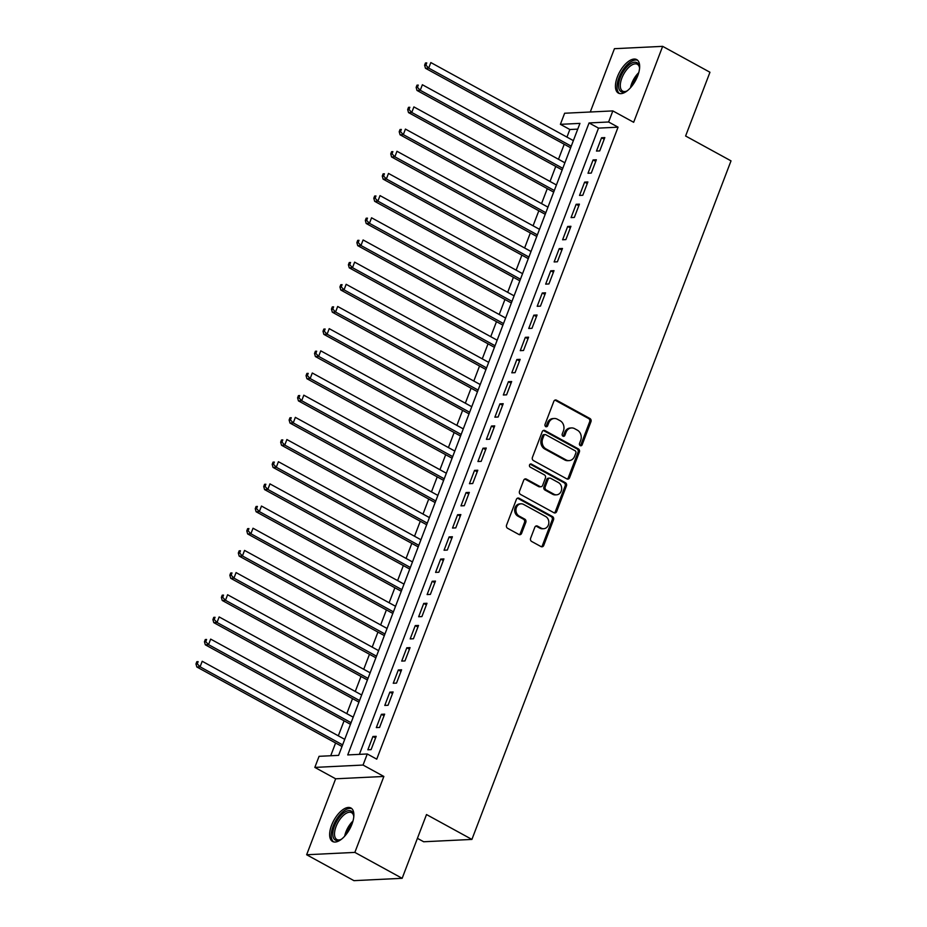 <?xml version="1.0" encoding="UTF-8"?>
<svg xmlns="http://www.w3.org/2000/svg" width="927" height="927" viewBox="0 0 927 927"><rect width="100%" height="100%" fill="white"/><g stroke="black" fill="none" stroke-linecap="round" stroke-linejoin="round"><path stroke-width="1.39" d="M580.256 445.632A1.68 1.425 87.2 0 0 582.133 444.821L590.962 421.692A2.399 2.039 87.2 0 0 589.943 418.506L556.513 400.197A2.399 2.039 87.2 0 0 553.825 401.356L544.995 424.485A1.68 1.425 87.2 0 0 547.59 425.899L548.738 422.909A7.694 6.512 87.2 0 1 554.311 418.483A7.694 6.512 87.2 0 1 557.336 419.201L560.128 420.731A7.694 6.512 87.2 0 1 563.407 430.951L562.26 433.94A1.68 1.425 87.2 0 0 564.867 435.366L566.003 432.364A7.694 6.512 87.2 0 1 571.577 427.938A7.694 6.512 87.2 0 1 574.613 428.656L577.394 430.186A7.694 6.512 87.2 0 1 580.673 440.406L579.537 443.396A1.68 1.425 87.2 0 0 580.256 445.632A1.68 1.425 87.2 0 0 580.835 444.879L589.665 421.762A2.399 2.039 87.2 0 0 588.633 418.564L555.215 400.255A2.399 2.039 87.2 0 0 554.925 400.128M545.713 426.721A1.68 1.425 87.2 0 0 546.293 425.968L547.428 422.979L548.738 422.909M562.99 436.177A1.68 1.425 87.2 0 0 563.558 435.423L564.705 432.434L566.003 432.364M351.924 824.254A19.096 9.038 -61.3 0 0 350.927 807.996A19.096 9.038 -61.3 0 0 331.588 825.239A19.096 9.038 -61.3 0 0 332.584 841.496A19.096 9.038 -61.3 0 0 351.924 824.254M637.706 75.852A19.096 9.038 -61.3 0 0 636.71 59.595A19.096 9.038 -61.3 0 0 617.382 76.848A19.096 9.038 -61.3 0 0 618.367 93.094A19.096 9.038 -61.3 0 0 637.706 75.852M530.626 538.263A2.399 2.039 87.2 0 0 531.646 541.461L541.032 546.594A2.399 2.039 87.2 0 0 543.72 545.435L553.523 519.746A2.399 2.039 87.2 0 0 552.492 516.559L519.074 498.251A2.399 2.039 87.2 0 0 516.385 499.41L506.571 525.099A2.399 2.039 87.2 0 0 507.602 528.286L518.923 534.497A2.399 2.039 87.2 0 0 521.611 533.326L525.818 522.341A2.399 2.039 87.2 0 0 524.786 519.143L519.166 516.072A6.431 5.435 87.2 0 1 516.038 508.981A6.431 5.435 87.2 0 1 521.078 503.825A6.431 5.435 87.2 0 1 523.616 504.427L545.621 516.478A6.431 5.435 87.2 0 1 548.749 523.558A6.431 5.435 87.2 0 1 543.709 528.714A6.431 5.435 87.2 0 1 541.171 528.123L537.509 526.107A2.399 2.039 87.2 0 0 534.821 527.278L530.626 538.263M367.277 753.975L363.048 765.053L314.832 767.405L319.062 756.316L338.61 755.366L579.943 123.384L560.395 124.334L564.624 113.245L612.84 110.904L608.61 121.993L589.062 122.943L347.729 754.926L367.277 753.975L376.744 759.155L618.066 127.173L608.61 121.993M612.84 110.904L633.662 122.294L662.654 46.35L709.955 72.248L685.609 136.002L731.021 160.869L471.913 839.422L426.501 814.555L402.156 878.309L354.856 852.4L383.859 776.455L363.048 765.053M566.872 478.9A2.399 2.039 87.2 0 0 569.56 477.741L579.375 452.063A2.399 2.039 87.2 0 0 578.344 448.865L544.914 430.557A2.399 2.039 87.2 0 0 542.225 431.715L532.422 457.405A2.399 2.039 87.2 0 0 533.454 460.592L566.872 478.9M566.443 485.899L556.64 511.588A2.399 2.039 87.2 0 1 553.952 512.747L520.522 494.439A2.399 2.039 87.2 0 1 519.502 491.252L523.697 480.256A2.399 2.039 87.2 0 1 526.385 479.097L539.943 486.524A2.399 2.039 87.2 0 0 542.631 485.366L545.412 478.065A2.399 2.039 87.2 0 0 544.392 474.879L530.279 467.15A1.68 1.425 87.2 0 1 531.438 464.103L565.424 482.712A2.399 2.039 87.2 0 1 566.443 485.899L565.146 485.968L555.331 511.646L556.64 511.588M402.156 878.309L353.94 880.65L306.64 854.752L354.856 852.4M662.654 46.35L614.439 48.691L590.267 112.005M599.734 150.916L604.81 137.602L601.553 137.764L596.478 151.066L599.734 150.916M591.264 173.082L596.351 159.78L593.083 159.942L588.008 173.245L591.264 173.082M582.793 195.261L587.88 181.959L584.624 182.121L579.537 195.423L582.793 195.261M574.334 217.439L579.41 204.137L576.154 204.288L571.067 217.59L574.334 217.439M565.864 239.606L570.939 226.304L567.683 226.466L562.608 239.769L565.864 239.606M557.394 261.785L562.469 248.482L559.213 248.645L554.137 261.947L557.394 261.785M548.923 283.963L554.01 270.661L550.754 270.811L545.667 284.114L548.923 283.963M540.453 306.13L545.539 292.828L542.283 292.99L537.197 306.292L540.453 306.13M531.994 328.309L537.069 315.006L533.813 315.168L528.738 328.471L531.994 328.309M523.523 350.487L528.599 337.185L525.342 337.335L520.267 350.649L523.523 350.487M515.053 372.666L520.14 359.352L516.872 359.514L511.797 372.816L515.053 372.666M506.582 394.832L511.669 381.53L508.413 381.692L503.326 394.995L506.582 394.832M498.123 417.011L503.199 403.708L499.943 403.859L494.867 417.173L498.123 417.011M489.653 439.189L494.728 425.875L491.472 426.038L486.397 439.34L489.653 439.189M481.183 461.356L486.269 448.054L483.002 448.216L477.926 461.519L481.183 461.356M472.712 483.535L477.799 470.232L474.543 470.383L469.456 483.697L472.712 483.535M464.253 505.713L469.329 492.399L466.072 492.561L460.986 505.864L464.253 505.713M455.783 527.88L460.858 514.578L457.602 514.74L452.527 528.042L455.783 527.88M447.312 550.059L452.399 536.756L449.132 536.907L444.056 550.221L447.312 550.059M438.842 572.237L443.929 558.923L440.673 559.085L435.586 572.388L438.842 572.237M430.383 594.404L435.458 581.102L432.202 581.264L427.115 594.566L430.383 594.404M421.912 616.582L426.988 603.28L423.732 603.431L418.656 616.745L421.912 616.582M413.442 638.761L418.517 625.447L415.261 625.609L410.186 638.912L413.442 638.761M404.972 660.928L410.058 647.625L406.802 647.788L401.715 661.09L404.972 660.928M396.513 683.106L401.588 669.804L398.332 669.966L393.245 683.269L396.513 683.106M388.042 705.285L393.118 691.982L389.861 692.133L384.786 705.435L388.042 705.285M379.572 727.452L384.647 714.149L381.391 714.311L376.316 727.614L379.572 727.452M618.066 127.173L598.529 128.123L359.386 754.358M372.932 736.49L367.845 749.792L371.101 749.63L376.188 736.328L372.932 736.49L375.574 737.938M577.753 129.131L569.85 129.513L566.953 137.103M564.219 144.253L558.483 159.282M555.76 166.431L550.024 181.46M547.289 188.61L541.553 203.627M538.819 210.777L533.083 225.806M530.348 232.955L524.612 247.984M521.889 255.134L516.154 270.151M513.419 277.3L507.683 292.329M504.948 299.479L499.213 314.508M496.478 321.657L490.742 336.675M488.019 343.836L482.272 358.853M479.549 366.003L473.813 381.032M471.078 388.181L465.342 403.21M462.608 410.36L456.872 425.377M454.149 432.527L448.401 447.556M445.678 454.705L439.943 469.734M437.208 476.884L431.472 491.901M428.737 499.05L423.002 514.079M420.267 521.229L414.531 536.258M411.808 543.407L406.072 558.425M403.338 565.574L397.602 580.603M394.867 587.753L389.131 602.782M386.397 609.931L380.661 624.949M377.938 632.098L372.202 647.127M369.467 654.277L363.732 669.306M360.997 676.455L355.261 691.472M352.527 698.622L346.791 713.651M344.068 720.8L338.32 735.829M335.597 742.979L330.719 755.748M417.417 838.332L423.685 841.762L471.913 839.422M383.859 776.455L335.644 778.796L306.64 854.752M335.644 778.796L314.832 767.405M569.85 129.513L560.395 124.334M598.529 128.123L589.062 122.943M601.553 137.764L604.195 139.212M593.083 159.942L595.737 161.391M584.624 182.121L587.266 183.569M576.154 204.288L578.796 205.736M567.683 226.466L570.325 227.915M559.213 248.645L561.866 250.093M550.754 270.811L553.396 272.26M542.283 292.99L544.925 294.438M533.813 315.168L536.455 316.617M525.342 337.335L527.984 338.784M516.872 359.514L519.526 360.962M508.413 381.692L511.055 383.141M499.943 403.859L502.585 405.308M491.472 426.038L494.114 427.486M483.002 448.216L485.655 449.665M474.543 470.383L477.185 471.831M466.072 492.561L468.714 494.01M457.602 514.74L460.244 516.188M449.132 536.907L451.785 538.355M440.673 559.085L443.315 560.534M432.202 581.264L434.844 582.712M423.732 603.431L426.374 604.879M415.261 625.609L417.915 627.058M406.802 647.788L409.444 649.236M398.332 669.966L400.974 671.403M389.861 692.133L392.503 693.581M381.391 714.311L384.033 715.76M571.577 427.938L570.279 428.007A7.694 6.512 87.2 0 0 564.705 432.434M554.311 418.483L553.002 418.552A7.694 6.512 87.2 0 0 547.428 422.979M567.162 479.027A2.399 2.039 87.2 0 0 568.263 477.811L578.066 452.121A2.399 2.039 87.2 0 0 577.046 448.923L543.616 430.626A2.399 2.039 87.2 0 0 543.326 430.487M575.852 453.025A1.68 1.425 87.2 0 0 575.134 450.789L545.794 434.728A1.68 1.425 87.2 0 0 543.917 435.539L542.712 438.691A7.694 6.512 87.2 0 0 545.991 448.911L566.049 459.896A7.694 6.512 87.2 0 0 569.085 460.615A7.694 6.512 87.2 0 0 574.647 456.188L575.852 453.025M545.134 434.566L543.836 434.636A1.68 1.425 87.2 0 0 542.608 435.597L543.917 435.539M569.085 460.615L567.776 460.673A7.694 6.512 87.2 0 1 564.752 459.954L544.694 448.969A7.694 6.512 87.2 0 1 541.403 438.761L542.608 435.597M554.242 512.874A2.399 2.039 87.2 0 0 555.331 511.646M540.893 486.745L539.584 486.802A2.399 2.039 87.2 0 1 538.633 486.582L525.076 479.155A2.399 2.039 87.2 0 0 524.786 479.027M531.438 464.103L530.128 464.16L564.114 482.77L565.424 482.712M554.01 494.23A6.431 5.435 87.2 0 0 556.548 494.821A6.431 5.435 87.2 0 0 561.588 489.665A6.431 5.435 87.2 0 0 558.46 482.585L550.696 478.332A2.399 2.039 87.2 0 0 548.008 479.491L545.227 486.779A2.399 2.039 87.2 0 0 546.258 489.977L554.01 494.23L552.701 494.288A6.431 5.435 87.2 0 0 555.238 494.891L556.548 494.821M549.757 478.112L548.448 478.17A2.399 2.039 87.2 0 0 546.71 479.56L548.008 479.491M552.701 494.288L544.949 490.047A2.399 2.039 87.2 0 1 543.929 486.849L546.71 479.56M565.146 485.968A2.399 2.039 87.2 0 0 564.114 482.77M543.709 528.714L542.411 528.784A6.431 5.435 87.2 0 1 539.873 528.181L536.2 526.177A2.399 2.039 87.2 0 0 535.91 526.049M521.078 503.825L519.78 503.894A6.431 5.435 87.2 0 0 514.74 509.05A6.431 5.435 87.2 0 0 517.869 516.13L519.166 516.072M519.213 534.624A2.399 2.039 87.2 0 0 520.314 533.396L524.508 522.399A2.399 2.039 87.2 0 0 523.488 519.213L517.869 516.13M541.322 546.721A2.399 2.039 87.2 0 0 542.411 545.493L552.214 519.815A2.399 2.039 87.2 0 0 551.194 516.617L517.764 498.309A2.399 2.039 87.2 0 0 517.475 498.181M573.361 140.614L430.835 62.561L428.714 68.1L425.458 68.262L570.626 147.764M425.91 65.145L426.756 62.92L425.458 62.99L424.612 65.203L425.91 65.145L428.714 68.1L571.241 146.165M425.458 62.99L426.756 62.92M425.458 68.262L424.612 65.203M627.475 90.637A16.524 7.822 118.7 0 1 626.038 91.425A16.524 7.822 118.7 0 1 620.256 77.601A16.524 7.822 118.7 0 1 631.299 63.326A16.524 7.822 118.7 0 1 639.433 66.964A16.524 7.822 118.7 0 1 639.549 68.586M639.503 67.636A15.307 7.242 -61.3 0 0 637.347 64.276A15.307 7.242 -61.3 0 0 621.855 78.088A15.307 7.242 -61.3 0 0 622.654 91.113A15.307 7.242 -61.3 0 0 626.64 91.124M637.66 60.301A18.98 8.98 -61.3 0 0 618.958 77.671A18.98 8.98 -61.3 0 0 619.468 93.523M341.681 839.039A16.524 7.822 118.7 0 1 340.255 839.827A16.524 7.822 118.7 0 1 332.932 831.855A16.524 7.822 118.7 0 1 343.824 812.828A16.524 7.822 118.7 0 1 353.65 815.366A16.524 7.822 118.7 0 1 353.755 816.988M353.72 816.038A15.307 7.242 -61.3 0 0 351.565 812.678A15.307 7.242 -61.3 0 0 344.728 814.288A15.307 7.242 -61.3 0 0 335.493 828.159A15.307 7.242 -61.3 0 0 336.86 839.514A15.307 7.242 -61.3 0 0 340.858 839.526M351.878 808.692A18.98 8.98 -61.3 0 0 343.905 810.94A18.98 8.98 -61.3 0 0 332.619 827.602A18.98 8.98 -61.3 0 0 333.685 841.913M564.891 162.793L422.364 84.739L420.244 90.278L416.988 90.44L562.168 169.942M417.44 87.312L418.286 85.099L416.988 85.157L416.142 87.381L417.44 87.312L420.244 90.278L562.782 168.332M416.988 85.157L418.286 85.099M416.988 90.44L416.142 87.381M556.42 184.96L413.894 106.906L411.773 112.457L408.517 112.607L553.697 192.121M408.981 109.49L409.827 107.277L408.517 107.335L407.671 109.56L408.981 109.49L411.773 112.457L554.311 190.51M408.517 107.335L409.827 107.277M408.517 112.607L407.671 109.56M547.961 207.138L405.423 129.085L403.315 134.624L400.058 134.786L545.227 214.288M400.51 131.669L401.356 129.444L400.047 129.513L399.201 131.727L400.51 131.669L403.315 134.624L545.841 212.689M400.047 129.513L401.356 129.444M400.058 134.786L399.201 131.727M539.491 229.317L396.965 151.263L394.844 156.802L391.588 156.964L536.756 236.466M392.04 153.836L392.886 151.622L391.588 151.692L390.742 153.905L392.04 153.836L394.844 156.802L537.37 234.855M391.588 151.692L392.886 151.622M391.588 156.964L390.742 153.905M531.02 251.495L388.494 173.43L386.374 178.981L383.118 179.131L528.297 258.645M383.569 176.014L384.415 173.801L383.118 173.859L382.272 176.084L383.569 176.014L386.374 178.981L528.911 257.034M383.118 173.859L384.415 173.801M383.118 179.131L382.272 176.084M522.55 273.662L380.024 195.609L377.903 201.147L374.647 201.31L519.827 280.811M375.111 198.193L375.956 195.968L374.647 196.037L373.801 198.251L375.111 198.193L377.903 201.147L520.441 279.212M374.647 196.037L375.956 195.968M374.647 201.31L373.801 198.251M514.091 295.84L371.553 217.787L369.444 223.326L366.177 223.488L511.356 302.99M366.64 220.359L367.486 218.146L366.177 218.216L365.331 220.429L366.64 220.359L369.444 223.326L511.971 301.379M366.177 218.216L367.486 218.146M366.177 223.488L365.331 220.429M505.621 318.019L363.094 239.954L360.974 245.504L357.718 245.655L502.886 325.168M358.17 242.538L359.016 240.325L357.718 240.383L356.872 242.607L358.17 242.538L360.974 245.504L503.5 323.558M357.718 240.383L359.016 240.325M357.718 245.655L356.872 242.607M497.15 340.186L354.624 262.132L352.503 267.683L349.247 267.833L494.427 347.335M349.699 264.716L350.545 262.492L349.247 262.561L348.401 264.774L349.699 264.716L352.503 267.683L495.03 345.736M349.247 262.561L350.545 262.492M349.247 267.833L348.401 264.774M488.68 362.364L346.153 284.311L344.033 289.85L340.777 290.012L485.957 369.514M341.24 286.895L342.086 284.67L340.777 284.74L339.931 286.953L341.24 286.895L344.033 289.85L486.571 367.903M340.777 284.74L342.086 284.67M340.777 290.012L339.931 286.953M480.221 384.543L337.683 306.478L335.574 312.028L332.306 312.19L477.486 391.692M332.77 309.062L333.616 306.849L332.306 306.907L331.46 309.131L332.77 309.062L335.574 312.028L478.1 390.082M332.306 306.907L333.616 306.849M332.306 312.19L331.46 309.131M471.75 406.71L329.212 328.656L327.104 334.207L323.847 334.357L469.016 413.859M324.299 331.24L325.145 329.027L323.847 329.085L323.002 331.298L324.299 331.24L327.104 334.207L469.63 412.26M323.847 329.085L325.145 329.027M323.847 334.357L323.002 331.298M463.28 428.888L320.754 350.835L318.633 356.374L315.377 356.536L460.545 436.038M315.829 353.419L316.675 351.194L315.377 351.263L314.531 353.477L315.829 353.419L318.633 356.374L461.159 434.427M315.377 351.263L316.675 351.194M315.377 356.536L314.531 353.477M454.809 451.067L312.283 373.002L310.163 378.552L306.907 378.714L452.086 458.216M307.358 375.586L308.216 373.372L306.907 373.43L306.061 375.655L307.358 375.586L310.163 378.552L452.7 456.605M306.907 373.43L308.216 373.372M306.907 378.714L306.061 375.655M446.35 473.233L303.813 395.18L301.692 400.731L298.436 400.881L443.616 480.383M298.9 397.764L299.745 395.551L298.436 395.609L297.59 397.822L298.9 397.764L301.692 400.731L444.23 478.784M298.436 395.609L299.745 395.551M298.436 400.881L297.59 397.822M437.88 495.412L295.342 417.359L293.233 422.897L289.977 423.06L435.145 502.561M290.429 419.943L291.275 417.718L289.977 417.787L289.12 420.001L290.429 419.943L293.233 422.897L435.76 500.951M289.977 417.787L291.275 417.718M289.977 423.06L289.12 420.001M429.41 517.59L286.883 439.537L284.763 445.076L281.507 445.238L426.675 524.74M281.959 442.109L282.805 439.896L281.507 439.954L280.661 442.179L281.959 442.109L284.763 445.076L427.289 523.129M281.507 439.954L282.805 439.896M281.507 445.238L280.661 442.179M420.939 539.757L278.413 461.704L276.292 467.254L273.036 467.405L418.216 546.907M273.488 464.288L274.334 462.075L273.036 462.133L272.19 464.346L273.488 464.288L276.292 467.254L418.83 545.308M273.036 462.133L274.334 462.075M273.036 467.405L272.19 464.346M412.48 561.936L269.942 483.882L267.822 489.421L264.566 489.583L409.746 569.085M265.029 486.466L265.875 484.242L264.566 484.311L263.72 486.524L265.029 486.466L267.822 489.421L410.36 567.475M264.566 484.311L265.875 484.242M264.566 489.583L263.72 486.524M404.01 584.114L261.472 506.061L259.363 511.6L256.107 511.762L401.275 591.264M256.559 508.633L257.405 506.42L256.095 506.478L255.249 508.703L256.559 508.633L259.363 511.6L401.889 589.653M256.095 506.478L257.405 506.42M256.107 511.762L255.249 508.703M395.539 606.281L253.013 528.228L250.893 533.778L247.636 533.929L392.805 613.431M248.088 530.812L248.934 528.599L247.636 528.657L246.791 530.87L248.088 530.812L250.893 533.778L393.419 611.832M247.636 528.657L248.934 528.599M247.636 533.929L246.791 530.87M387.069 628.46L244.543 550.406L242.422 555.945L239.166 556.107L384.346 635.609M239.618 552.99L240.464 550.765L239.166 550.835L238.32 553.048L239.618 552.99L242.422 555.945L384.96 634.01M239.166 550.835L240.464 550.765M239.166 556.107L238.32 553.048M378.598 650.638L236.072 572.585L233.952 578.124L230.696 578.286L375.875 657.788M231.159 575.157L232.005 572.944L230.696 573.002L229.85 575.227L231.159 575.157L233.952 578.124L376.489 656.177M230.696 573.002L232.005 572.944M230.696 578.286L229.85 575.227M370.14 672.805L227.602 594.752L225.493 600.302L222.225 600.453L367.405 679.966M222.689 597.336L223.534 595.122L222.225 595.18L221.379 597.405L222.689 597.336L225.493 600.302L368.019 678.355M222.225 595.18L223.534 595.122M222.225 600.453L221.379 597.405M361.669 694.983L219.143 616.93L217.022 622.469L213.766 622.631L358.934 702.133M214.218 619.514L215.064 617.289L213.766 617.359L212.92 619.572L214.218 619.514L217.022 622.469L359.549 700.534M213.766 617.359L215.064 617.289M213.766 622.631L212.92 619.572M353.199 717.162L210.672 639.109L208.552 644.647L205.296 644.81L350.476 724.311M205.748 641.681L206.594 639.468L205.296 639.537L204.45 641.751L205.748 641.681L208.552 644.647L351.078 722.701M205.296 639.537L206.594 639.468M205.296 644.81L204.45 641.751M344.728 739.34L202.202 661.275L200.081 666.826L196.825 666.976L342.005 746.49M197.289 663.859L198.135 661.646L196.825 661.704L195.979 663.929L197.289 663.859L200.081 666.826L342.619 744.879M196.825 661.704L198.135 661.646M196.825 666.976L195.979 663.929M580.835 444.879L582.133 444.821M546.293 425.968L547.59 425.899M563.558 435.423L564.867 435.366M555.215 400.255L556.513 400.197M588.633 418.564L589.943 418.506M589.665 421.762L590.962 421.692M543.616 430.626L544.914 430.557M577.046 448.923L578.344 448.865M578.066 452.121L579.375 452.063M568.263 477.811L569.56 477.741M541.403 438.761L542.712 438.691M544.694 448.969L545.991 448.911M564.752 459.954L566.049 459.896M525.076 479.155L526.385 479.097M538.633 486.582L539.943 486.524M543.929 486.849L545.227 486.779M544.949 490.047L546.258 489.977M536.2 526.177L537.509 526.107M539.873 528.181L541.171 528.123M523.488 519.213L524.786 519.143M524.508 522.399L525.818 522.341M520.314 533.396L521.611 533.326M517.764 498.309L519.074 498.251M551.194 516.617L552.492 516.559M552.214 519.815L553.523 519.746M542.411 545.493L543.72 545.435M630.476 87.787A15.307 7.242 118.7 0 1 631.716 83.488A15.307 7.242 118.7 0 1 638.749 72.654M637.822 75.562A14.797 6.999 -61.3 0 0 632.921 83.986A14.797 6.999 -61.3 0 0 632.411 85.435M344.682 836.177A15.307 7.242 118.7 0 1 352.967 821.055M352.028 823.964A14.797 6.999 -61.3 0 0 346.628 833.825"/></g></svg>
